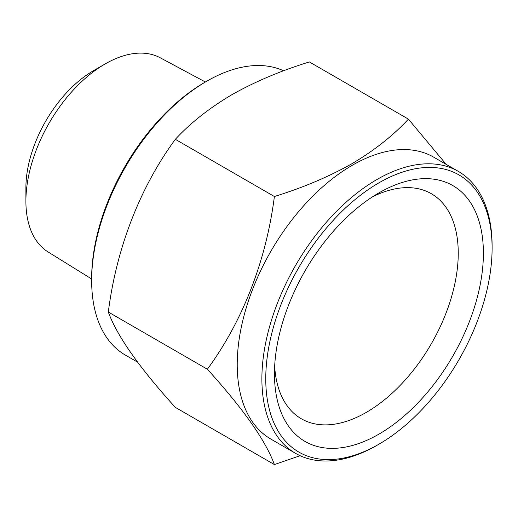 <?xml version="1.0" encoding="UTF-8"?>
<svg xmlns="http://www.w3.org/2000/svg" width="518" height="518" viewBox="0 0 518 518"><rect width="100%" height="100%" fill="white"/><g stroke="black" fill="none" stroke-linecap="round" stroke-linejoin="round"><path stroke-width="0.78" d="M105.193 63.915L93.583 70.616A95.72 55.264 -60 0 0 25.9 187.846L25.9 201.249A112.134 64.744 -60 0 1 105.193 63.915A112.134 64.744 -60 0 1 160.237 57.789L205.374 81.993M372.442 196.866A129.953 75.026 -60 0 1 431.332 193.713A129.953 75.026 -60 0 1 451.249 297.844A129.953 75.026 -60 0 1 366.355 412.36A129.953 75.026 -60 0 1 301.379 418.797A129.953 75.026 -60 0 1 274.663 366.213M378.923 192.89L378.93 192.884A147.734 85.295 -60 0 1 483.398 253.198A147.734 85.295 -60 0 1 378.93 434.136A147.734 85.295 -60 0 1 274.462 373.828A147.734 85.295 -60 0 1 378.93 192.884L378.93 192.884M376.994 445.305L376.994 445.305A162.781 93.985 -60 0 1 376.994 445.305L378.93 444.191A160.049 92.405 -60 0 1 265.76 378.852A160.049 92.405 -60 0 1 378.93 182.835A160.049 92.405 -60 0 1 492.1 248.174A160.049 92.405 -60 0 1 378.93 444.191L376.994 445.305A162.781 93.985 -60 0 1 295.603 453.373L270.94 439.128A162.781 93.985 -60 0 1 245.985 308.689A162.781 93.985 -60 0 1 352.331 165.242A162.781 93.985 -60 0 1 433.721 157.181L458.385 171.419A162.781 93.985 -60 0 1 492.1 245.94A162.781 93.985 -60 0 1 492.094 247.067M274.391 196.51C302.7 187.794 328.496 176.891 351.774 163.805C374.21 150.55 393.091 135.658 408.417 119.127L309.363 61.94C280.73 70.785 254.934 81.689 231.98 94.645C209.311 108.081 190.43 122.973 175.33 139.316C140.087 187.27 116.433 248.077 108.32 312.037C116.984 335.878 139.323 367.657 175.33 407.375L274.391 464.568C265.728 440.727 243.389 408.948 207.375 369.23C242.618 321.277 266.271 260.47 274.391 196.51L175.33 139.316M300.129 455.704L274.391 464.568M295.603 453.373A162.781 93.985 -60 0 1 270.649 322.928A162.781 93.985 -60 0 1 376.994 179.481A162.781 93.985 -60 0 1 458.385 171.419M137.561 362.127L125.362 355.083A162.781 93.985 -60 0 1 91.654 280.562A162.781 93.985 -60 0 1 206.753 81.197L206.753 81.197A162.781 93.985 -60 0 1 283.624 70.798M91.654 280.562L91.654 278.328A160.049 92.405 -60 0 1 204.817 82.317A160.049 92.405 -60 0 1 204.824 82.31L206.753 81.197L204.817 82.317M207.375 369.23L108.32 312.037M408.417 119.127L446.186 164.381M91.654 278.975L48.116 251.981A112.134 64.744 -60 0 1 25.9 201.249M492.1 248.174L492.1 245.94"/></g></svg>
